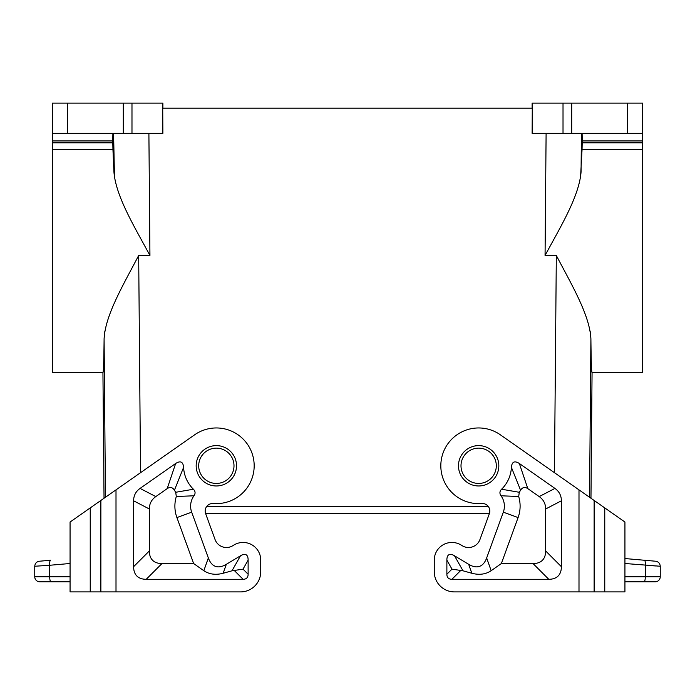 <?xml version="1.0" encoding="UTF-8"?>
<svg xmlns="http://www.w3.org/2000/svg" width="695" height="695" viewBox="0 0 695 695"><rect width="100%" height="100%" fill="white"/><g stroke="black" fill="none" stroke-linecap="round" stroke-linejoin="round"><path stroke-width="1.04" d="M206.58 506.646L488.42 506.646M532.127 108.142L532.127 103.103L563.019 103.103L563.019 133.371L532.127 133.371L532.274 108.142L162.726 108.142L162.873 133.371L131.981 133.371L131.981 103.103L162.873 103.103L162.873 108.142M260.738 571.724L260.738 560.118L260.738 571.724A20.181 20.181 0 0 1 240.557 591.897L90.237 591.897L90.237 507.906L70.065 522.032L70.065 591.897L90.237 591.897M260.738 560.118A17.653 17.653 0 0 0 233.972 544.993L232.677 545.775A12.11 12.11 0 0 1 215.059 539.546L205.633 513.631A7.567 7.567 0 0 1 205.564 513.457L489.436 513.457M39.797 581.811A5.047 5.047 0 0 1 34.75 576.763A5.047 5.047 0 0 0 39.797 581.811L70.065 581.811M34.75 566.251L49.701 565.27C49.545 562.29 49.831 560.622 50.57 560.248L39.354 561.23C36.54 561.734 35.011 563.41 34.75 566.251L34.75 576.763L70.065 576.763M642.597 140.937L582.236 140.937L582.054 149.538L642.597 149.538L642.597 103.103L563.019 103.103M580.534 177.251L582.054 149.538L642.597 149.538L642.597 372.65L592.062 372.65L590.967 498.245M590.211 331.611L590.906 338.812C591.124 360.87 591.506 372.146 592.062 372.65M571.698 103.103L571.698 133.371L563.019 133.371M233.998 465.789A17.653 17.653 0 0 1 216.345 483.442A17.653 17.653 0 0 1 198.692 465.789A17.653 17.653 0 0 1 216.345 448.136A17.653 17.653 0 0 1 233.998 465.789M571.698 133.371L642.597 133.371M582.236 140.937L582.106 133.371M149.347 508.992A66.399 30.267 -152.5 0 1 155.802 496.595L167.182 488.628L175.661 463.487C180.474 460.455 183.115 461.749 183.593 467.37A32.787 32.787 0 0 0 193.418 489.228C195.408 491.261 195.59 493.45 193.975 495.787A17.653 17.653 0 0 0 191.681 512.18L208.344 557.955A71.733 24.716 109.5 0 0 226.327 564.314L240.479 555.8A36.922 10.086 119.5 0 1 248.124 560.118L248.124 574.244L243.024 569.144L232 570.803L223.165 573.262C215.737 575.199 209.291 574.348 203.835 570.699L193.644 563.558L161.961 563.558A66.729 25.22 135 0 1 149.347 550.953L149.347 508.992L133.622 500.808L133.622 566.677A66.729 25.22 135 0 0 146.228 579.291L243.085 579.291A26.688 10.086 -135 0 0 248.124 574.244M175.661 463.487L140.069 488.411A66.399 30.267 -152.5 0 0 133.622 500.808M90.237 507.906L194.643 434.801A37.834 37.834 0 0 1 252.85 455.859A37.834 37.834 0 0 1 213.339 503.501A7.567 7.567 0 0 0 205.633 513.631M191.681 512.18L176.904 517.567L193.644 563.558M193.975 495.787L176.313 496.499A33.386 33.386 0 0 0 176.904 517.567M193.418 489.228L175.705 492.286L176.313 496.499M175.705 492.286A48.511 48.511 0 0 1 174.428 490.218L183.593 467.37M167.182 488.628C170.136 486.709 172.551 487.238 174.428 490.218M589.551 497.255L590.906 338.812C589.69 314.931 571.516 284.559 556.321 255.465L545.062 255.465C560.657 226.544 579.23 196.207 581.072 171.813L581.402 133.371M496.308 465.789A17.653 17.653 0 0 1 478.655 483.442A17.653 17.653 0 0 1 461.002 465.789A17.653 17.653 0 0 1 478.655 448.136A17.653 17.653 0 0 1 496.308 465.789M478.655 483.442A17.653 17.653 0 0 1 461.002 465.789M434.262 560.118L434.262 571.724L434.262 560.118A17.653 17.653 0 0 1 461.028 544.993L462.323 545.775A12.11 12.11 0 0 0 479.941 539.546L489.367 513.631A7.567 7.567 0 0 0 481.661 503.501A37.834 37.834 0 0 1 442.15 455.859A37.834 37.834 0 0 1 500.357 434.801L624.935 522.032L624.935 591.897L604.763 591.897L604.763 507.906M561.378 500.808A66.399 30.267 -27.5 0 0 554.931 488.411L519.339 463.487C514.526 460.455 511.885 461.749 511.407 467.37A32.787 32.787 0 0 1 501.582 489.228C499.592 491.261 499.41 493.45 501.026 495.787A17.653 17.653 0 0 1 503.319 512.18L486.656 557.955A71.733 24.716 70.5 0 1 468.673 564.314L454.521 555.8A36.922 10.086 60.5 0 0 446.876 560.118L446.876 574.244A26.688 10.086 -45 0 0 451.915 579.291L548.772 579.291A66.729 25.22 45 0 0 561.378 566.677L561.378 500.808L545.653 508.992L545.653 550.953A66.729 25.22 45 0 1 533.039 563.558L501.356 563.558L491.165 570.699C485.709 574.348 479.263 575.199 471.836 573.262L468.673 564.314M434.262 571.724A20.181 20.181 0 0 0 454.443 591.897L604.763 591.897M471.836 573.262L463 570.803L451.976 569.144L446.876 574.244M501.026 495.787L518.687 496.499L519.295 492.286A48.511 48.511 0 0 0 520.572 490.218C522.449 487.238 524.864 486.709 527.818 488.628L539.198 496.595A66.399 30.267 -27.5 0 1 545.653 508.992M501.356 563.558L518.096 517.567A33.386 33.386 0 0 0 518.687 496.499M501.582 489.228L519.295 492.286M511.407 467.37L520.572 490.218M655.203 581.811L643.987 581.811L655.203 581.811A5.047 5.047 0 0 0 660.25 576.763L624.935 576.763M624.935 563.497L660.25 566.251C659.989 563.41 658.46 561.734 655.646 561.23L644.43 560.248C645.168 560.622 645.455 562.29 645.299 565.27L645.299 576.763A5.047 1.303 -90 0 1 643.987 581.811L624.935 581.811M644.43 560.248L624.935 558.545L644.43 560.248M649.755 565.565L655.872 565.965M660.25 566.251L660.25 576.763M479.941 539.546A12.11 12.11 0 0 1 462.323 545.775M112.894 133.371L112.764 140.937L52.403 140.937L52.403 133.371L131.981 133.371M104.789 331.611L104.094 338.812C103.876 360.87 103.494 372.146 102.938 372.65L52.403 372.65L52.403 140.937M104.033 498.245L102.938 372.65M105.449 497.255L104.094 338.812C105.31 314.931 123.484 284.559 138.679 255.465L149.938 255.465C134.343 226.544 115.77 196.207 113.928 171.813L112.946 149.538L52.403 149.538M52.403 103.103L52.403 133.371L52.403 103.103L131.981 103.103M112.764 140.937L112.946 149.538M114.466 177.251L113.598 133.371M51.013 581.811A5.047 1.303 -90 0 1 49.701 576.763L49.701 565.27L70.065 563.497M582.219 142.823L642.597 142.823M627.463 103.103L627.463 133.371M216.345 445.617A20.181 20.181 0 0 0 196.172 465.789A20.181 20.181 0 0 0 216.345 485.97A20.181 20.181 0 0 0 236.526 465.789A20.181 20.181 0 0 0 216.345 445.617M116.004 489.871L116.004 591.897M240.479 555.8L232 570.803M223.165 573.262L226.327 564.314M208.344 557.955L203.835 570.699M155.802 496.595L140.069 488.411M248.124 560.118L243.024 569.144M133.622 566.677L149.347 550.953M146.228 579.291L161.961 563.558M243.085 579.291L234.172 570.378M100.871 500.461L100.871 591.897M554.462 472.687L556.321 255.465M148.895 133.371L149.938 255.465M140.538 472.687L138.679 255.465M546.105 133.371L545.062 255.465M478.655 485.97A20.181 20.181 0 0 1 458.474 465.789A20.181 20.181 0 0 1 478.655 445.617A20.181 20.181 0 0 1 498.828 465.789A20.181 20.181 0 0 1 478.655 485.97M578.996 591.897L578.996 489.871M451.976 569.144L446.876 560.118M460.828 570.378L451.915 579.291M533.039 563.558L548.772 579.291M519.339 463.487L527.818 488.628M554.931 488.411L539.198 496.595M503.319 512.18L518.096 517.567M486.656 557.955L491.165 570.699M545.653 550.953L561.378 566.677M463 570.803L454.521 555.8M594.129 591.897L594.129 500.461M123.302 133.371L123.302 103.103M67.537 133.371L67.537 103.103M112.781 142.823L52.403 142.823"/></g></svg>
